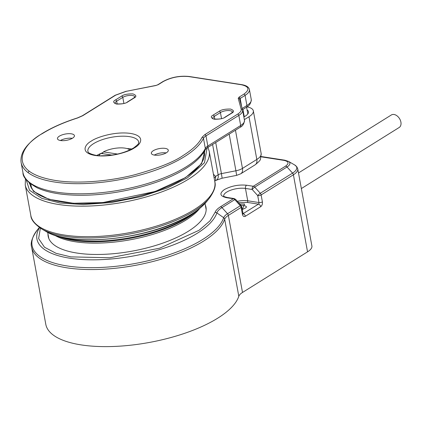 <?xml version="1.0" encoding="UTF-8"?>
<svg xmlns="http://www.w3.org/2000/svg" width="422" height="422" viewBox="0 0 422 422"><rect width="100%" height="100%" fill="white"/><g stroke="black" fill="none" stroke-linecap="round" stroke-linejoin="round"><path stroke-width="0.63" d="M81.151 344.895A98.447 36.561 -10.4 0 0 178.248 335.4A98.447 36.561 -10.4 0 0 238.815 296.286L224.673 219.229A98.447 36.561 169.6 0 1 164.105 258.338A98.447 36.561 169.6 0 1 67.008 267.833A98.447 36.561 169.6 0 1 31.65 247.223L45.792 324.286A98.447 36.561 -10.4 0 0 81.151 344.895M205.324 205.05A80.233 29.798 169.6 0 1 205.989 207.297A80.233 29.798 169.6 0 1 163.351 242.924A80.233 29.798 169.6 0 1 76.973 253.058A80.233 29.798 169.6 0 1 48.155 236.262A80.233 29.798 169.6 0 1 47.976 233.925M242.666 213.833L243.119 214.049L241.695 206.674A2.463 0.913 169.6 0 1 241.152 207.413L228.365 215.399A2.463 1.667 -122 0 0 227.521 213.722A17.951 6.668 -10.4 0 0 223.676 217.715A2.463 2.237 -161.6 0 1 224.673 219.229A17.228 6.399 169.6 0 1 228.365 215.399L242.508 292.457A17.228 6.399 -10.4 0 0 238.815 296.286M307.548 251.85A19.692 7.311 -10.4 0 0 311.895 245.963L297.753 168.905A19.692 7.311 169.6 0 1 293.406 174.792L307.548 251.85L242.508 292.457M39.351 227.453L37.474 229.758A97.725 36.292 169.6 0 0 67.167 265.96A97.725 36.292 169.6 0 0 163.551 256.539A97.725 36.292 169.6 0 0 223.676 217.715L216.876 212.904A23.89 8.873 169.6 0 1 221.993 207.592L227.521 213.722L240.313 205.736A2.463 1.667 -122 0 1 241.152 207.413L242.428 214.35C242.945 216.291 243.921 216.934 245.351 216.28L260.717 206.685C262.073 205.604 262.632 204 262.405 201.874L261.134 194.938A2.463 0.913 169.6 0 1 257.721 195.608L258.992 202.544A1.229 0.781 -81.2 0 1 258.428 204.148L247.165 202.396L238.609 202.708M241.695 206.674L241.104 205.472A2.463 0.459 -42 0 0 240.313 205.736L234.785 199.606L221.993 207.592A2.463 1.667 -122 0 0 220.548 206.727L233.334 198.741L226.603 197.696C219.873 196.161 219.134 193.45 224.388 189.568C231.187 185.923 238.583 184.477 246.58 185.226L253.316 186.271L285.588 166.12C289.302 163.383 288.78 161.468 284.022 160.386L261.171 156.836M301.361 188.56L399.175 127.491A7.385 4.995 -122 0 0 400.9 122.106A7.385 4.995 -122 0 0 396.996 115.818A7.385 4.995 -122 0 0 391.358 114.963L298.491 172.941M199.727 208.405A79.985 29.704 169.6 0 1 75.063 241.727A79.985 29.704 169.6 0 1 54.401 235.08M26.127 179.545L29.535 190.285L41.762 198.335L60.019 203.019L83.35 204.538L111.603 202.497L141.154 196.657L167.434 187.938L187.415 177.873L204.491 162.713L207.107 147.906M247.097 109.942A14.765 5.486 169.6 0 1 248.489 111.746A14.765 5.486 169.6 0 1 245.229 116.161L243.869 117.01M244.354 119.637L248.985 116.746A19.692 7.311 -10.4 0 0 253.332 110.859A19.692 7.311 -10.4 0 0 247.018 106.866M215.721 142.525L221.429 173.621A4.922 1.83 -10.4 0 0 218.158 174.803L215.547 176.438A2.463 1.704 136.6 0 1 214.107 177.915M213.421 174.191L215.547 176.438L215.631 180.695M197.58 210.093A81.71 30.347 169.6 0 1 186.972 218.2A81.71 30.347 169.6 0 1 57.007 235.893M195.877 211.338A82.939 30.801 169.6 0 1 187.706 217.219A82.939 30.801 169.6 0 1 59.043 236.452M102.182 153.587L103.474 151.873A16.49 6.124 169.6 0 1 129.158 149.441A16.49 6.124 169.6 0 1 129.907 149.958M98.912 155.644A16.49 6.124 169.6 0 1 99.428 154.895A16.49 6.124 169.6 0 1 101.016 153.408L111.893 155.096M103.474 151.873L117.553 154.056M153.249 150.733A8.614 3.197 -10.4 0 0 151.345 153.307A8.614 3.197 -10.4 0 0 157.237 155.249A8.614 3.197 -10.4 0 0 166.389 152.769A8.614 3.197 -10.4 0 0 168.294 150.195A8.614 3.197 -10.4 0 0 162.401 148.254A8.614 3.197 -10.4 0 0 153.249 150.733M59.37 136.153A8.614 3.197 -10.4 0 0 57.471 138.732A8.614 3.197 -10.4 0 0 63.358 140.674A8.614 3.197 -10.4 0 0 72.515 138.194A8.614 3.197 -10.4 0 0 74.414 135.62A8.614 3.197 -10.4 0 0 68.522 133.679A8.614 3.197 -10.4 0 0 59.37 136.153M166.162 152.912A8.614 3.197 -10.4 0 0 154.304 155.085M72.283 138.337A8.614 3.197 -10.4 0 0 60.425 140.51M241.173 205.551A6.889 2.558 169.6 0 1 243.99 205.63A6.889 2.558 169.6 0 1 246.464 207.06L245.715 207.904L242.223 209.539M242.239 209.634L244.549 204.026L239.849 204.079M220.548 206.727C217.546 208.616 215.716 210.515 215.056 212.424A2.463 2.237 -161.6 0 1 216.876 212.904A91.785 34.087 169.6 0 1 160.407 249.37A91.785 34.087 169.6 0 1 69.878 258.222A91.785 34.087 169.6 0 1 39.573 227.606M261.134 194.938L293.406 174.792A2.463 1.667 -122 0 0 292.562 173.115L260.29 193.265A2.463 1.667 58 0 1 261.134 194.938M247.165 202.396A1.229 0.781 98.8 0 0 247.725 200.793L258.992 202.544A2.463 0.913 -10.4 0 0 262.405 201.874M242.998 213.732L258.428 204.148A2.463 1.667 58 0 1 260.717 206.685M243.009 213.769A1.229 0.781 -81.2 0 0 243.061 213.743A2.463 1.667 58 0 1 245.351 216.28M242.972 213.611A2.463 0.913 169.6 0 1 242.428 214.35M284.022 160.386A2.463 1.567 -81.2 0 1 284.813 160.202L288.49 161.383L294.683 164.96A18.969 7.042 169.6 0 1 292.562 173.115L287.034 166.985L254.761 187.136L260.29 193.265A2.463 0.459 -42 0 0 257.721 195.608L252.187 189.478A2.463 1.567 -81.2 0 1 253.316 186.271A2.463 1.667 58 0 1 254.761 187.136A2.463 0.459 138 0 0 252.187 189.478L245.456 188.434L247.725 200.793A13.536 5.027 -10.4 0 0 237.364 201.326M215.056 212.424L209.982 220.843L199.121 230.248L159.658 248.199L109.852 257.768L70.843 256.882L56.1 253.332L44.5 247.234L38.624 238.604L40.375 228.144M288.49 161.383A13.024 4.837 169.6 0 1 287.034 166.985A2.463 1.667 -122 0 0 285.588 166.12M246.58 185.226A2.463 1.567 98.8 0 0 245.456 188.434A13.536 5.027 169.6 0 0 230.924 190.127A13.536 5.027 169.6 0 0 223.686 196.119M241.104 205.472L235.576 199.342A2.463 0.459 138 0 0 234.785 199.606A2.463 1.667 -122 0 0 233.334 198.741A2.463 1.567 -81.2 0 1 234.126 198.556L227.395 197.512A2.463 1.567 98.8 0 0 226.603 197.696M204.106 154.774A88.599 32.905 169.6 0 1 204.47 155.454M31.165 187.262A88.599 32.905 169.6 0 1 31.265 186.498M204.227 151.44A88.599 32.905 169.6 0 1 204.359 152.068C205.709 159.927 199.284 168.457 185.089 177.662C164.052 191.039 126.795 201.505 94.196 203.13C58.637 205.424 31.471 196.52 30.067 184.055A88.599 32.905 169.6 0 1 29.967 183.422M28.464 181.534L33.523 191.377L48.841 199.279L73.47 203.262L102.862 202.571L155.117 191.482L185.538 177.578L201.589 163.641L205.139 149.741M25.468 178.627L25.225 184.947A93.526 34.731 -10.4 0 0 89.179 206.042A93.526 34.731 -10.4 0 0 188.56 179.139A93.526 34.731 -10.4 0 0 209.201 151.181L207.93 147.389M45.565 231.193C72.241 248.452 154.768 238.493 191.519 214.239C197.992 210.203 203.019 206.005 206.606 201.637A89.322 33.169 169.6 0 1 191.836 213.949A89.322 33.169 169.6 0 1 45.565 231.193L41.936 229.099A92.803 34.462 -10.4 0 0 193.904 211.179A92.803 34.462 -10.4 0 0 209.254 198.393C214.318 191.287 216.164 185.727 214.803 181.713L209.201 151.181M41.936 229.099C34.688 224.256 30.985 219.72 30.827 215.478A93.526 34.731 -10.4 0 0 94.781 236.573A93.526 34.731 -10.4 0 0 194.162 209.676A93.526 34.731 -10.4 0 0 214.803 181.713M248.985 116.746L256.824 159.447A19.692 7.311 -10.4 0 0 261.165 153.561L253.332 110.859M261.165 153.561L260.474 159.083C260.611 159.954 258.818 161.869 255.099 164.838A7.385 4.995 58 0 0 256.824 159.447L242.465 168.415L235.45 130.208M229.188 134.117L235.919 170.783A9.843 3.656 -10.4 0 0 242.465 168.415A7.385 4.995 58 0 1 240.74 173.801L255.099 164.838M212.593 144.477L218.158 174.803A7.385 4.995 58 0 1 216.433 180.194L222.125 178.211L221.429 173.621L235.919 170.783L236.61 175.378L240.74 173.801M242.935 109.435L244.275 116.757M91.289 141.112C85.249 144.203 79.468 152.864 95.208 155.496C111.429 157.828 130.171 151.176 134.47 147.816C140.51 144.725 146.297 136.063 130.556 133.431C114.33 131.1 95.588 137.746 91.289 141.112M87.876 151.377A25.842 9.595 169.6 0 1 93.578 143.649A25.842 9.595 169.6 0 1 121.04 136.216A25.842 9.595 169.6 0 1 138.711 142.045C137.931 143.095 140.98 142.388 133.584 147.974C124.727 153.017 114.109 155.618 101.723 155.771C96.559 156.224 88.325 153.45 88.235 152.142L87.876 151.377M22.957 172.582A93.526 34.731 -10.4 0 0 86.911 193.677A93.526 34.731 -10.4 0 0 186.292 166.78A93.526 34.731 -10.4 0 0 205.324 148.428A2.463 2.205 -154 0 1 205.161 149.694C201.837 156.288 195.354 162.581 185.717 168.573C162.011 183.675 119.379 194.822 84.089 195.233C64.286 195.528 48.641 193.054 37.157 187.816C27.467 182.22 22.73 177.14 22.957 172.582L21.1 162.47A93.526 34.731 -10.4 0 0 85.054 183.565A93.526 34.731 -10.4 0 0 184.435 156.662A93.526 34.731 -10.4 0 0 203.467 138.31A1.229 1.102 -154 0 0 202.075 137.287C199.042 143.396 192.78 149.435 183.29 155.396C174.212 161.795 157.992 168.262 134.629 174.798C111.45 180.848 78.925 184.298 55.25 180.442C3.925 171.859 22.783 143.617 42.474 133.531C52.054 127.586 63.775 122.396 77.632 117.965L82.786 115.681L115.639 95.172L126.278 91.316L155.834 85.534L158.287 84.643L163.187 81.588C171.031 77.384 179.566 75.717 188.792 76.577L241.363 84.743C249.122 86.515 249.977 89.643 243.921 94.122L239.026 97.181L238.219 98.326L241.168 109.156C241.532 110.743 240.366 112.4 237.681 114.119L204.828 134.629L202.075 137.287M21.1 162.47C19.85 152.764 26.823 143.142 42.026 133.61C51.711 127.602 63.522 122.369 77.463 117.912A1.229 0.369 72.4 0 1 77.632 117.965M131.791 149.013A25.842 9.595 -10.4 0 0 127.017 148.576M102.915 152.616A25.842 9.595 -10.4 0 0 96.823 155.428M231.673 113.186C234.421 111.746 234.046 110.369 230.549 109.061C225.079 108.976 221.323 109.709 219.282 111.266L213.131 115.1C210.383 116.541 210.757 117.917 214.255 119.231C219.725 119.31 223.481 118.577 225.522 117.026L231.673 113.186A1.229 0.833 58 0 0 231.224 113.265L232.459 112.083A6.889 2.558 169.6 0 0 227.727 110.553A6.889 2.558 169.6 0 0 220.426 112.532A1.229 0.833 -122 0 0 219.282 111.266M134.038 98.031C136.786 96.585 136.412 95.208 132.914 93.9C127.449 93.816 123.693 94.554 121.647 96.105L115.496 99.94C112.748 101.385 113.122 102.762 116.625 104.07C122.09 104.15 125.846 103.416 127.892 101.866L134.038 98.031A1.229 0.833 58 0 0 133.595 98.11L134.824 96.928A6.889 2.558 169.6 0 0 130.097 95.393A6.889 2.558 169.6 0 0 122.791 97.371A1.229 0.833 -122 0 0 121.647 96.105M213.131 115.1A1.229 0.833 58 0 1 214.276 116.372L220.426 112.532L221.529 118.561M231.224 113.265L225.079 117.105A1.229 0.833 58 0 1 225.522 117.026M225.079 117.105C222.621 119.869 211.026 119.178 212.751 118.413A6.889 2.558 169.6 0 1 214.276 116.372L214.787 119.157M115.496 99.94A1.229 0.833 58 0 1 116.646 101.211L122.791 97.371L123.899 103.401M133.595 98.11L127.444 101.945A1.229 0.833 58 0 1 127.892 101.866M127.444 101.945C124.986 104.709 113.397 104.018 115.116 103.253A6.889 2.558 169.6 0 1 116.646 101.211L117.152 103.997M158.287 84.643A1.229 0.833 58 0 0 157.844 84.727L162.739 81.668C170.841 77.263 179.656 75.538 189.188 76.487A1.229 0.781 98.8 0 0 188.792 76.577M241.363 84.743A1.229 0.781 -81.2 0 1 241.759 84.648C246.258 85.413 248.806 87.032 249.413 89.506A19.692 7.311 -10.4 0 1 245.066 95.393A1.229 0.833 -122 0 0 243.921 94.122M162.739 81.668A1.229 0.833 58 0 1 163.187 81.588M157.844 84.727L155.834 85.534M155.802 85.45L126.278 91.316M126.247 91.231L115.19 95.251A1.229 0.833 58 0 1 115.639 95.172M115.19 95.251L82.343 115.76A1.229 0.833 58 0 1 82.786 115.681M237.681 114.119A1.229 0.833 -122 0 1 238.826 115.391L205.973 135.9L207.83 146.012A12.307 4.568 -10.4 0 0 205.324 148.428L203.467 138.31A12.307 4.568 169.6 0 1 205.973 135.9A1.229 0.833 -122 0 0 204.828 134.629M205.161 149.694L207.255 147.811A2.463 1.667 -122 0 0 207.83 146.012L240.682 125.503A17.228 6.399 -10.4 0 0 244.48 120.354C244.101 123.862 242.639 126.178 240.107 127.302A2.463 1.667 -122 0 0 240.682 125.503L238.826 115.391A17.228 6.399 -10.4 0 0 242.629 110.237A17.228 6.399 -10.4 0 0 242.581 110.042A1.229 1.139 164.8 0 0 241.168 109.156M239.633 99.212A1.229 1.139 164.8 0 0 238.219 98.326M239.622 99.165A2.463 0.913 169.6 0 1 240.171 98.447A1.229 0.833 -122 0 0 239.026 97.181M241.7 106.787L240.171 98.447L245.066 95.393L246.923 105.505L242.159 108.48M251.269 99.618C251 103.242 249.36 105.806 246.348 107.304A2.463 1.667 -122 0 0 246.923 105.505A19.692 7.311 -10.4 0 0 251.269 99.618L249.413 89.506M37.474 229.758C32.162 237.211 30.22 243.035 31.65 247.223M294.683 164.96L296.914 166.927L297.753 168.905M284.813 160.202L261.218 156.536M227.395 197.512C224.673 196.837 223.433 196.367 223.676 196.103L223.692 196.151M235.576 199.342L234.126 198.556M47.686 232.332L48.82 238.514M205.029 203.451L206.163 209.634M28.991 171.184L28.063 172.603M30.827 215.478L25.225 184.947M222.125 178.211L236.61 175.378M214.687 181.085L216.433 180.194M206.606 201.637L209.254 198.393M129.158 149.441L129.987 149.915M99.428 154.895L98.827 155.639M203.662 152.363L204.364 156.193M30.822 184.082L31.523 187.911M247.825 113.929L246.585 107.151M189.188 76.487L241.759 84.648M82.343 115.76L77.463 117.912M239.612 99.128L242.629 110.237L244.48 120.354M240.107 127.302L207.255 147.811M246.348 107.304L242.497 109.709"/></g></svg>
